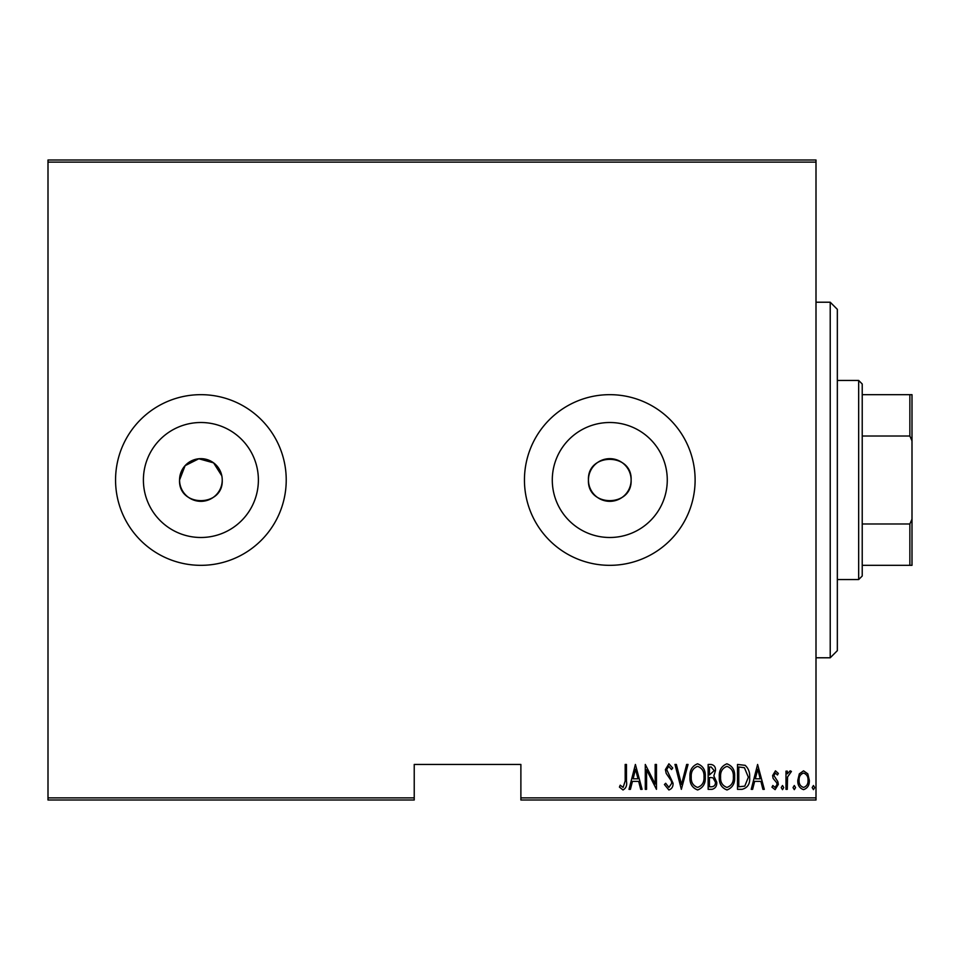 <?xml version="1.0" encoding="UTF-8"?>
<svg xmlns="http://www.w3.org/2000/svg" width="960" height="960" viewBox="0 0 960 960"><rect width="100%" height="100%" fill="white"/><g stroke="black" fill="none" stroke-linecap="round" stroke-linejoin="round"><path stroke-width="1.44" d="M222.228 480A21.336 21.336 0 0 0 200.892 458.664A21.336 21.336 0 0 0 179.556 480C178.236 507.516 223.536 507.528 222.228 480A21.336 21.336 0 0 1 200.892 501.336A21.336 21.336 0 0 1 179.556 480L185.1 465.66L198.804 458.772L213.6 462.864L221.82 475.848M631.116 480A21.336 21.336 0 0 0 609.78 458.664A21.336 21.336 0 0 0 588.444 480C587.124 507.516 632.424 507.528 631.116 480C632.436 452.52 587.16 452.424 588.444 480A21.336 21.336 0 0 0 609.78 501.336A21.336 21.336 0 0 0 631.116 480M667.272 480A57.492 57.492 0 0 0 609.78 422.508A57.492 57.492 0 0 0 552.288 480A57.492 57.492 0 0 0 609.78 537.492A57.492 57.492 0 0 0 667.272 480M258.384 480A57.492 57.492 0 0 0 200.892 422.508A57.492 57.492 0 0 0 143.4 480A57.492 57.492 0 0 0 200.892 537.492A57.492 57.492 0 0 0 258.384 480M286.224 480A85.332 85.332 0 0 0 200.892 394.668A85.332 85.332 0 0 0 115.56 480A85.332 85.332 0 0 0 200.892 565.332A85.332 85.332 0 0 0 286.224 480M695.112 480A85.332 85.332 0 0 0 609.78 394.668A85.332 85.332 0 0 0 524.448 480A85.332 85.332 0 0 0 609.78 565.332A85.332 85.332 0 0 0 695.112 480M816 797.868L816 800.004L520.884 800.004L520.884 797.868L816 797.868L816 162.132L48 162.132L48 159.996L816 159.996L816 162.132M48 797.868L414.228 797.868L414.228 800.004L48 800.004L48 162.132M799.332 773.832L803.556 770.832L807.78 773.82L809.304 780.288C809.568 785.064 807.648 788.184 803.556 789.648C799.464 788.196 797.544 785.076 797.808 780.288L799.332 773.832M786 789.336L786 771.144L787.284 771.144L787.284 773.82L790.164 770.832L791.436 771.444L787.548 776.976L787.284 789.336L786 789.336M775.452 770.832L778.344 773.412L777.456 774.972L775.416 773.064L773.88 775.512L777.828 781.584L778.344 784.392L775.116 789.648L771.96 787.188L772.848 785.508L775.08 787.416L777.072 784.488L776.7 782.76L773.112 778.404L772.608 775.596L775.452 770.832M742.092 789.336L737.508 789.336L737.508 764.448L745.176 765.336C748.5 768.48 749.988 772.44 749.628 777.204C750.228 783.756 747.72 787.8 742.092 789.336M708.144 789.336L708.144 764.448L710.94 764.448C714.18 764.976 715.704 767.028 715.488 770.616L713.844 775.908L716.76 782.268C716.976 786.036 715.416 788.388 712.092 789.336L708.144 789.336M681.348 789.336L674.964 764.448L676.356 764.448L681.504 784.536L686.652 764.448L688.044 764.448L681.348 789.336M646.56 789.336L645.288 789.336L645.288 764.448L655.176 784.068L655.176 764.448L656.46 764.448L656.46 789.336L646.56 769.764L646.56 789.336M625.188 781.008L625.188 764.448L626.46 764.448L626.46 781.248C627.216 785.328 626.064 788.232 623.016 789.972L619.44 787.104L620.22 785.184L623.112 787.416L625.188 781.008M520.884 797.868L520.884 764.448L414.228 764.448L414.228 797.868M635.4 764.448L642.096 789.336L640.704 789.336L638.664 781.356L632.448 781.356L630.408 789.336L629.016 789.336L635.4 764.448M668.88 789.972L664.428 784.536L665.676 783.276L668.904 787.416L671.772 783.204L671.244 780.756L666.204 773.4L665.388 769.62L668.916 763.812L672.732 768.024L671.532 769.548L668.76 766.356L666.672 769.512L673.044 783.24C673.212 786.66 671.82 788.904 668.88 789.972M689.964 777C689.532 770.472 692.052 766.08 697.524 763.812C703.14 765.924 705.72 770.28 705.276 776.88C705.708 783.408 703.164 787.776 697.644 789.972C692.112 787.836 689.556 783.504 689.964 777M719.316 777C718.884 770.472 721.404 766.08 726.876 763.812C732.492 765.924 735.072 770.28 734.628 776.88C735.06 783.408 732.516 787.776 726.996 789.972C721.476 787.836 718.908 783.504 719.316 777M757.608 764.448L764.304 789.336L762.912 789.336L760.872 781.356L754.656 781.356L752.616 789.336L751.224 789.336L757.608 764.448M781.224 787.584L782.496 785.508L783.768 787.584L782.496 789.648L781.224 787.584M793.02 787.584L794.304 785.508L795.576 787.584L794.304 789.648L793.02 787.584M812.172 787.584L813.444 785.508L814.728 787.584L813.444 789.648L812.172 787.584M638.004 778.8L635.556 769.236L633.108 778.8L638.004 778.8M704.004 776.868C704.304 771.564 702.168 768.06 697.584 766.356C693.036 768.12 690.912 771.66 691.236 776.988C690.936 782.268 693.048 785.748 697.584 787.416C702.204 785.748 704.34 782.232 704.004 776.868M711.18 766.992L709.428 766.992L709.428 774.972L714.216 770.652L711.18 766.992M710.28 777.528L709.428 777.528L709.428 786.78L711.312 786.78C714.084 786.66 715.476 785.16 715.488 782.268L712.968 777.816L710.28 777.528M733.356 776.868C733.668 771.564 731.532 768.06 726.948 766.356C722.388 768.12 720.264 771.66 720.588 776.988C720.288 782.268 722.412 785.748 726.948 787.416C731.556 785.748 733.692 782.232 733.356 776.868M738.78 766.992L738.78 786.78L744.768 786.144L748.356 777.204L744.42 767.7L738.78 766.992M760.224 778.8L757.764 769.236L755.316 778.8L760.224 778.8M808.02 780.3C808.212 776.64 806.724 774.216 803.556 773.064C800.388 774.216 798.9 776.628 799.092 780.3C798.9 783.96 800.388 786.336 803.556 787.416C806.724 786.336 808.212 783.96 808.02 780.3M830.22 302.22L837.336 309.336L837.336 650.664L830.22 657.78L830.22 302.22L816 302.22M858.672 380.448L862.224 384L862.224 576L858.672 579.552L858.672 380.448L837.336 380.448M862.224 394.668L912 394.668L912 565.332L909.864 565.332L909.864 523.98L912 519.108M862.224 523.98L909.864 523.98M912 440.892L909.864 436.02L909.864 394.668M862.224 436.02L909.864 436.02M862.224 565.332L909.864 565.332M830.22 657.78L816 657.78M858.672 579.552L837.336 579.552"/></g></svg>
